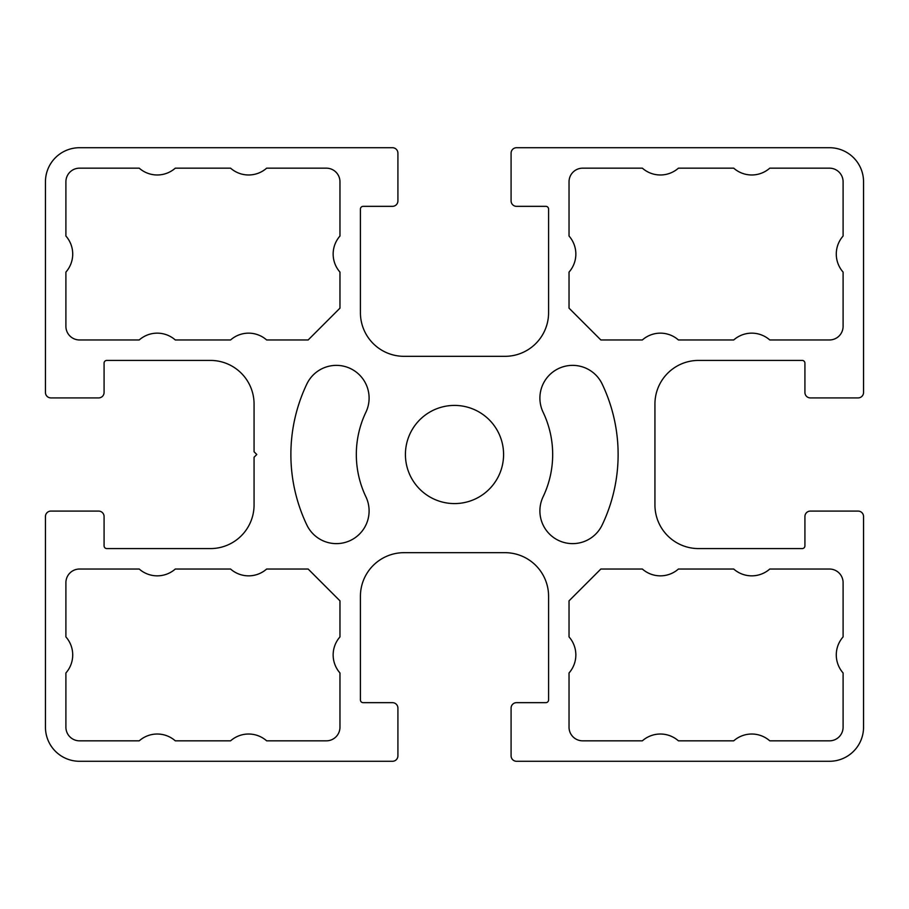 <?xml version="1.0" encoding="UTF-8"?>
<svg xmlns="http://www.w3.org/2000/svg" width="909" height="909" viewBox="0 0 909 909"><rect width="100%" height="100%" fill="white"/><g stroke="black" fill="none" stroke-linecap="round" stroke-linejoin="round"><path stroke-width="1.36" d="M139.225 569.034A27.27 27.27 0 0 0 175.289 569.034L230.579 569.034A27.27 27.27 0 0 0 266.644 569.034L308.151 569.034L339.966 600.849L339.966 636.902A27.27 27.27 0 0 0 339.966 672.967L339.966 727.2A13.635 13.635 0 0 1 326.331 740.835L266.644 740.835A27.27 27.27 0 0 0 230.579 740.835L175.289 740.835A27.27 27.27 0 0 0 139.225 740.835L79.537 740.835A13.635 13.635 0 0 1 65.903 727.2L65.903 672.967A27.27 27.27 0 0 0 65.903 636.902L65.903 582.669A13.635 13.635 0 0 1 79.537 569.034L139.225 569.034M600.849 569.034L642.356 569.034A27.27 27.27 0 0 0 678.421 569.034L733.711 569.034A27.27 27.27 0 0 0 769.775 569.034L829.462 569.034A13.635 13.635 0 0 1 843.097 582.669L843.097 636.902A27.27 27.27 0 0 0 843.097 672.967L843.097 727.2A13.635 13.635 0 0 1 829.462 740.835L769.775 740.835A27.27 27.27 0 0 0 733.711 740.835L678.421 740.835A27.27 27.27 0 0 0 642.356 740.835L582.669 740.835A13.635 13.635 0 0 1 569.034 727.2L569.034 672.967A27.27 27.27 0 0 0 569.034 636.902L569.034 600.849L600.849 569.034M79.537 168.165L139.225 168.165A27.27 27.27 0 0 0 175.289 168.165L230.579 168.165A27.27 27.27 0 0 0 266.644 168.165L326.331 168.165A13.635 13.635 0 0 1 339.966 181.8L339.966 236.033A27.27 27.27 0 0 0 339.966 272.098L339.966 308.151L308.151 339.966L266.644 339.966A27.27 27.27 0 0 0 230.579 339.966L175.289 339.966A27.27 27.27 0 0 0 139.225 339.966L79.537 339.966A13.635 13.635 0 0 1 65.903 326.331L65.903 272.098A27.27 27.27 0 0 0 65.903 236.033L65.903 181.8A13.635 13.635 0 0 1 79.537 168.165M569.034 181.8A13.635 13.635 0 0 1 582.669 168.165L642.356 168.165A27.27 27.27 0 0 0 678.421 168.165L733.711 168.165A27.27 27.27 0 0 0 769.775 168.165L829.462 168.165A13.635 13.635 0 0 1 843.097 181.8L843.097 236.033A27.27 27.27 0 0 0 843.097 272.098L843.097 326.331A13.635 13.635 0 0 1 829.462 339.966L769.775 339.966A27.27 27.27 0 0 0 733.711 339.966L678.421 339.966A27.27 27.27 0 0 0 642.356 339.966L600.849 339.966L569.034 308.151L569.034 272.098A27.27 27.27 0 0 0 569.034 236.033L569.034 181.8M365.907 412.197A98.172 98.172 0 0 0 365.907 496.803A32.724 32.724 0 0 1 350.476 540.435A32.724 32.724 0 0 1 306.844 524.993A163.62 163.62 0 0 1 306.844 384.007A32.724 32.724 0 0 1 350.476 368.565A32.724 32.724 0 0 1 365.907 412.197M602.156 384.007A163.62 163.62 0 0 1 602.156 524.993A32.724 32.724 0 0 1 558.524 540.435A32.724 32.724 0 0 1 543.093 496.803A98.172 98.172 0 0 0 543.093 412.197A32.724 32.724 0 0 1 558.524 368.565A32.724 32.724 0 0 1 602.156 384.007M503.586 454.5A49.086 49.086 0 0 1 429.957 497.007A49.086 49.086 0 0 1 429.957 411.993A49.086 49.086 0 0 1 503.586 454.5M829.462 147.713L516.539 147.713A5.454 5.454 0 0 0 511.085 153.167L511.085 200.889A5.454 5.454 0 0 0 516.539 206.343L545.854 206.343A2.727 2.727 0 0 1 548.582 209.07L548.582 312.696A43.632 43.632 0 0 1 504.949 356.328L404.05 356.328A43.632 43.632 0 0 1 360.418 312.696L360.418 209.07A2.727 2.727 0 0 1 363.146 206.343L392.461 206.343A5.454 5.454 0 0 0 397.915 200.889L397.915 153.167A5.454 5.454 0 0 0 392.461 147.713L79.537 147.713A34.087 34.087 0 0 0 45.45 181.8L45.45 392.461A5.454 5.454 0 0 0 50.904 397.915L98.626 397.915A5.454 5.454 0 0 0 104.08 392.461L104.08 363.146A2.727 2.727 0 0 1 106.808 360.418L210.433 360.418A43.632 43.632 0 0 1 254.065 404.05L254.065 451.773L256.793 454.5L254.065 457.227L254.065 504.949A43.632 43.632 0 0 1 210.433 548.582L106.808 548.582A2.727 2.727 0 0 1 104.08 545.854L104.08 516.539A5.454 5.454 0 0 0 98.626 511.085L50.904 511.085A5.454 5.454 0 0 0 45.45 516.539L45.45 727.2A34.087 34.087 0 0 0 79.537 761.288L392.461 761.288A5.454 5.454 0 0 0 397.915 755.834L397.915 708.111A5.454 5.454 0 0 0 392.461 702.657L363.146 702.657A2.727 2.727 0 0 1 360.418 699.93L360.418 596.304A43.632 43.632 0 0 1 404.05 552.672L504.949 552.672A43.632 43.632 0 0 1 548.582 596.304L548.582 699.93A2.727 2.727 0 0 1 545.854 702.657L516.539 702.657A5.454 5.454 0 0 0 511.085 708.111L511.085 755.834A5.454 5.454 0 0 0 516.539 761.288L829.462 761.288A34.087 34.087 0 0 0 863.55 727.2L863.55 516.539A5.454 5.454 0 0 0 858.096 511.085L810.374 511.085A5.454 5.454 0 0 0 804.919 516.539L804.919 545.854A2.727 2.727 0 0 1 802.192 548.582L698.566 548.582A43.632 43.632 0 0 1 654.934 504.949L654.934 404.05A43.632 43.632 0 0 1 698.566 360.418L802.192 360.418A2.727 2.727 0 0 1 804.919 363.146L804.919 392.461A5.454 5.454 0 0 0 810.374 397.915L858.096 397.915A5.454 5.454 0 0 0 863.55 392.461L863.55 181.8A34.087 34.087 0 0 0 829.462 147.713"/></g></svg>
